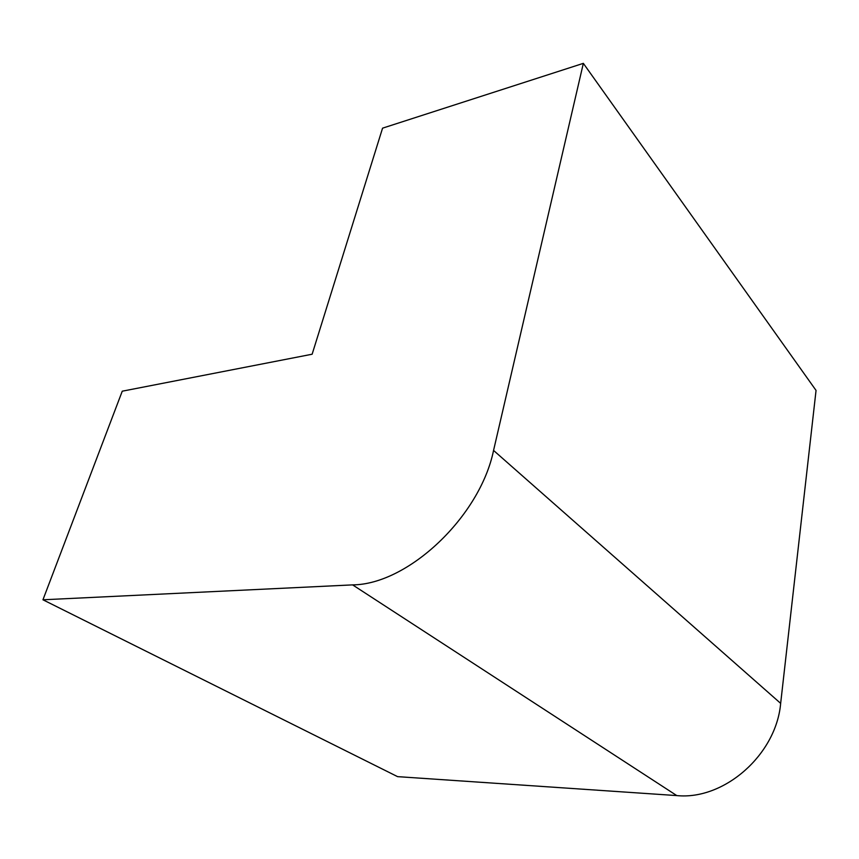 <?xml version="1.0" encoding="UTF-8"?>
<svg xmlns="http://www.w3.org/2000/svg" width="859" height="859" viewBox="0 0 859 859"><rect width="100%" height="100%" fill="white"/><g stroke="black" fill="none" stroke-linecap="round" stroke-linejoin="round"><path stroke-width="1.29" d="M382.566 128.163L583.347 63.351L493.56 450.427C479.966 516.796 407.853 584.549 352.609 584.882L42.95 599.786L122.257 391.189L312.139 354.219L382.566 128.163M42.95 599.786L397.588 776.643L676.774 795.584C724.073 800.395 776.235 754.739 780.659 703.371L816.05 390.426L583.347 63.351M780.659 703.371L493.56 450.427M676.774 795.584L352.609 584.882"/></g></svg>
